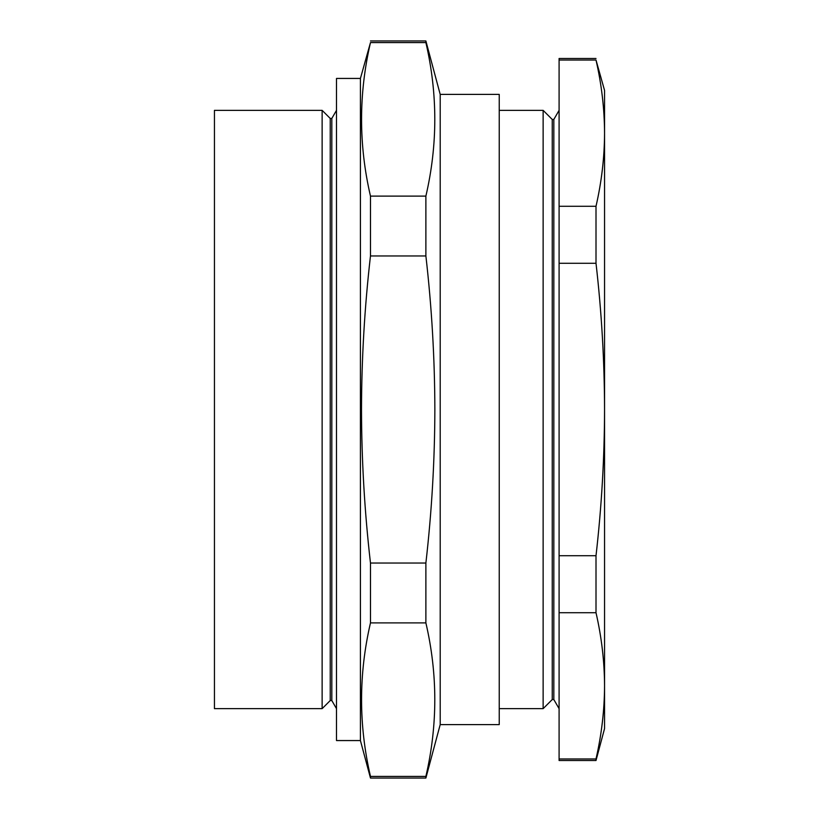 <?xml version="1.0" encoding="UTF-8"?>
<svg xmlns="http://www.w3.org/2000/svg" width="819" height="819" viewBox="0 0 819 819"><rect width="100%" height="100%" fill="white"/><g stroke="black" fill="none" stroke-linecap="round" stroke-linejoin="round"><path stroke-width="1.23" d="M440.202 724.6L499.232 724.6L499.232 94.4L440.202 94.4L440.202 724.6L425.88 778.05L370.475 778.05L370.475 776.422L425.88 776.422C437.766 725.245 437.766 674.068 425.88 622.89L370.475 622.89C358.589 674.068 358.589 725.245 370.475 776.422M440.202 94.4L425.88 40.95L425.88 42.578L370.475 42.578C358.589 93.755 358.589 144.932 370.475 196.11L370.475 255.958C364.609 307.012 361.619 358.19 361.496 409.5C361.609 460.626 364.598 511.803 370.475 563.042L370.475 622.89M370.475 563.042L425.88 563.042C431.746 511.803 434.746 460.626 434.858 409.5C434.735 358.19 431.736 307.012 425.88 255.958L425.88 196.11C437.766 144.932 437.766 93.755 425.88 42.578M360.421 740.56L360.421 78.44L336.496 78.44L336.496 740.56L360.421 740.56L370.475 778.05M360.421 78.44L370.475 42.578M214.445 110.35L214.445 708.65L322.133 708.65L322.133 110.35L214.445 110.35M322.133 708.65L330.231 700.552L330.231 118.448L331.818 118.448L331.818 700.552L336.496 708.65M425.88 196.11L370.475 196.11M425.88 255.958L370.475 255.958M425.88 563.042L425.88 622.89M425.88 776.422L425.88 778.05M499.232 110.35L543.13 110.35L552.241 119.451L552.241 699.549L553.828 699.549L559.09 708.65M543.13 110.35L543.13 708.65L499.232 708.65M552.241 119.451L553.828 119.451L553.828 699.549M596.007 206.275L596.007 263.278C601.596 311.885 604.442 360.636 604.555 409.5L604.555 90.407L596.007 60.043C601.596 84.418 604.453 108.784 604.555 133.159L604.555 133.159C604.453 157.535 601.596 181.9 596.007 206.275L559.09 206.275L559.09 760.503L596.007 760.503L596.007 758.957L559.09 758.957M596.007 58.497L559.09 58.497L559.09 206.275M596.007 60.043L559.09 60.043M596.007 263.278L559.09 263.278M596.007 555.722L596.007 612.725C601.596 637.1 604.453 661.465 604.555 685.841L604.555 409.5C604.453 458.19 601.596 506.93 596.007 555.722L559.09 555.722M596.007 612.725L559.09 612.725M596.007 760.503L604.555 728.593L604.555 685.841C604.453 710.216 601.596 734.582 596.007 758.957M331.818 118.448L336.496 110.35M330.231 118.448L322.133 110.35M425.88 40.95L370.475 40.95M330.231 700.552L331.818 700.552M553.828 119.451L559.09 110.35M552.241 699.549L543.13 708.65"/></g></svg>
